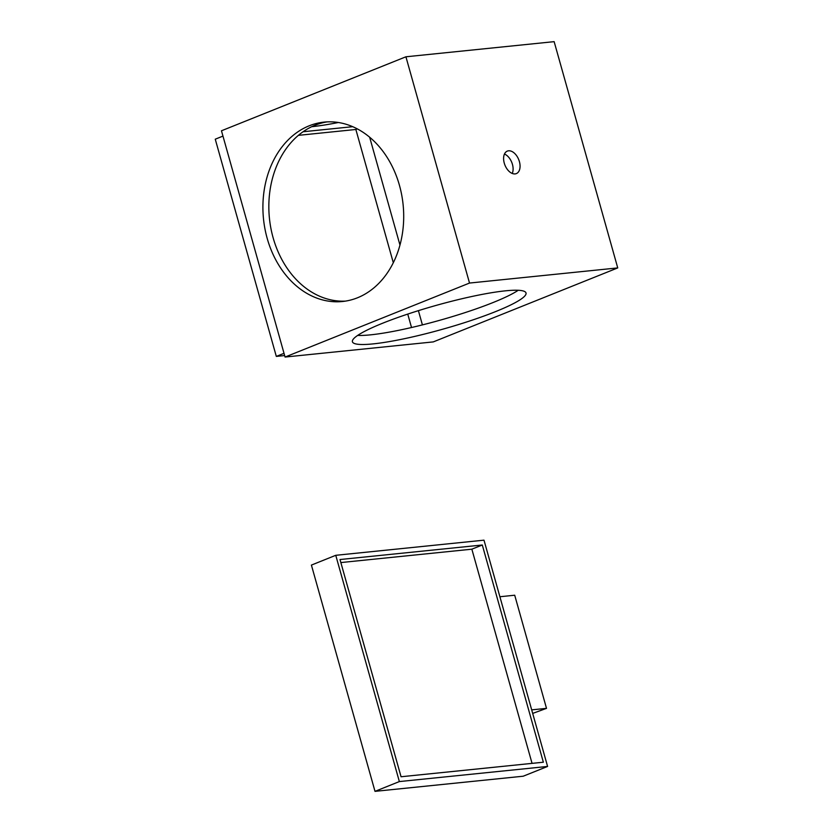 <?xml version="1.0" encoding="UTF-8"?>
<svg xmlns="http://www.w3.org/2000/svg" width="833" height="833" viewBox="0 0 833 833"><rect width="100%" height="100%" fill="white"/><g stroke="black" fill="none" stroke-linecap="round" stroke-linejoin="round"><path stroke-width="1.25" d="M393.311 262.728L355.858 129.479L357.315 128.896M411.523 327.515L407.754 314.083M369.654 137.216L399.965 245.069L369.654 137.216M418.405 310.657L422.404 324.891L418.405 310.657M355.858 129.479L298.37 135.352M303.035 131.76L352.703 126.689L303.035 131.76M284.636 355.556L276.317 356.409L215.258 139.194L222.952 136.102M276.317 356.409L284.011 353.317M340.853 562.567L471.853 549.186L532.058 763.372M401.058 776.752L339.999 559.537L482.297 545.001L543.355 762.216L401.058 776.752M471.853 549.186L482.297 545.001M547.593 766.443L523.228 776.21L375.006 791.35L311.407 565.086L335.761 555.309L399.361 781.573L547.593 766.443L483.994 540.169L335.761 555.309M375.006 791.35L399.361 781.573M357.472 297.787A90.162 70.17 84.2 0 1 342.467 301.504A90.162 70.17 84.2 0 1 264.925 228.731A90.162 70.17 84.2 0 1 309.137 125.825A90.162 70.17 84.2 0 1 324.141 122.107A90.162 70.17 84.2 0 1 401.683 194.87A90.162 70.17 84.2 0 1 357.472 297.787M327.119 121.889A90.162 70.17 -95.8 0 0 315.072 125.221A90.162 70.17 -95.8 0 0 270.517 226.243A90.162 70.17 -95.8 0 0 345.424 301.119M338.375 122.503A90.162 12.349 -15.7 0 1 311.657 126.71M495.552 311.615A90.162 12.349 -15.7 0 1 404.328 338.719A90.162 12.349 -15.7 0 1 352.421 341.769A90.162 12.349 -15.7 0 1 382.899 323.121A90.162 12.349 -15.7 0 1 474.112 296.017A90.162 12.349 -15.7 0 1 526.019 292.966A90.162 12.349 -15.7 0 1 495.552 311.615M357.68 335.407A90.162 12.349 164.3 0 0 493.001 302.566A90.162 12.349 164.3 0 0 518.22 290.28M519.396 161.581A12.11 7.424 -111.9 0 1 516.345 173.597A12.11 7.424 -111.9 0 1 504.267 163.122A12.11 7.424 -111.9 0 1 507.318 151.106A12.11 7.424 -111.9 0 1 519.396 161.581M512.243 173.451A12.11 7.424 68.1 0 0 512.441 164.372A12.11 7.424 68.1 0 0 504.454 154.043M285.063 357.045L433.285 341.905L617.742 267.914L469.52 283.053L405.921 56.79L221.463 130.781L285.063 357.045L469.52 283.053M405.921 56.79L554.143 41.65L617.742 267.914M546.51 708.362L531.693 709.872L499.894 596.74L514.711 595.22L546.51 708.362L532.683 713.412"/></g></svg>
